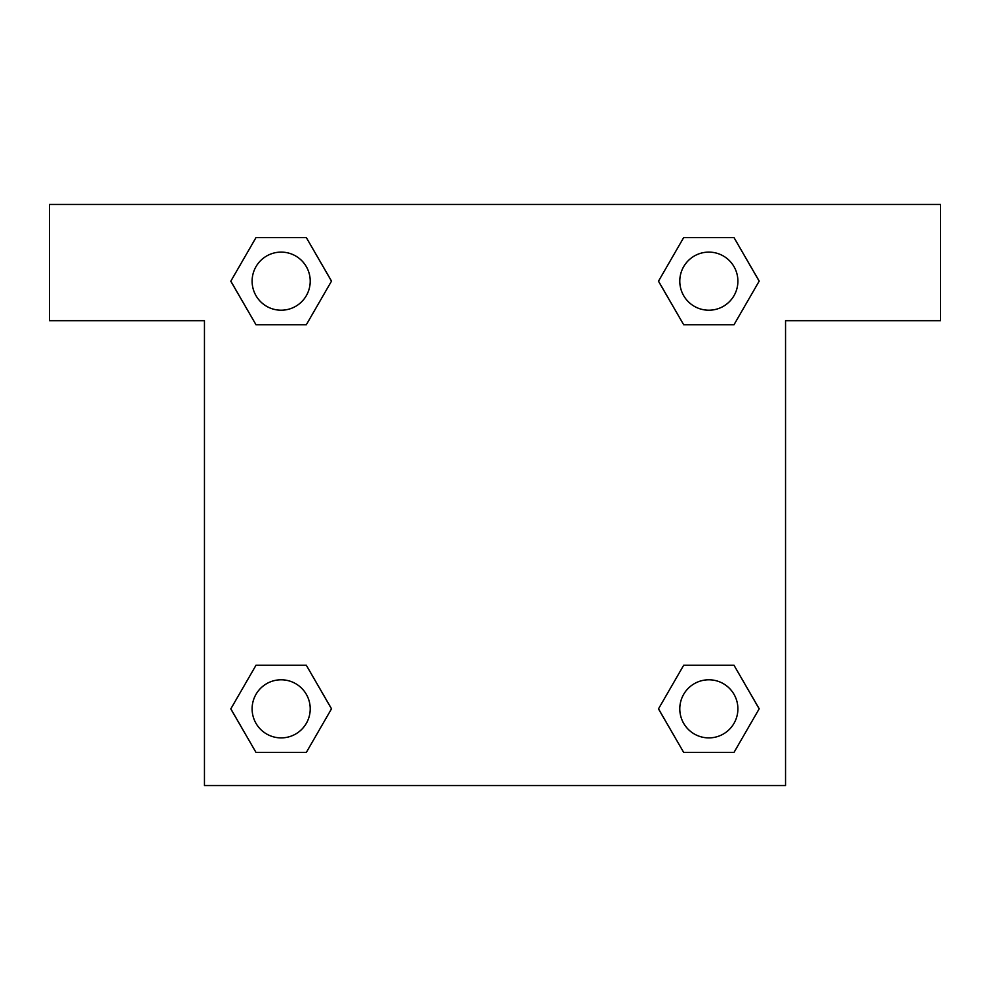 <?xml version="1.0" encoding="UTF-8"?>
<svg xmlns="http://www.w3.org/2000/svg" width="990" height="990" viewBox="0 0 990 990"><rect width="100%" height="100%" fill="white"/><g stroke="black" fill="none" stroke-linecap="round" stroke-linejoin="round"><path stroke-width="1.49" d="M706.068 324.745L733.998 324.745L683.682 324.745L658.511 281.16L683.682 237.575L733.998 237.575L759.169 281.16L733.998 324.745L683.682 324.745L706.068 324.745L683.682 324.745L658.461 281.197M256.002 324.745L306.318 324.745L256.002 324.745L230.831 281.16L256.002 237.575L306.318 237.575L331.489 281.16L306.318 324.745L256.002 324.745L230.781 281.197M283.932 665.255L256.002 665.255L306.318 665.255L331.489 708.84L306.318 752.425L256.002 752.425L230.831 708.84L256.002 665.255L306.318 665.255L283.932 665.255L306.318 665.255L331.539 708.803M733.998 665.255L683.682 665.255L733.998 665.255L759.169 708.84L733.998 752.425L683.682 752.425L658.511 708.84L683.682 665.255L733.998 665.255L759.219 708.803M940.5 204.46L49.5 204.46L49.5 320.673L204.46 320.673L204.46 785.54L785.54 785.54L785.54 320.673L940.5 320.673L940.5 204.46M306.318 237.575L256.002 237.575L306.318 237.575L331.539 281.123M256.002 752.425L306.318 752.425L256.002 752.425L230.781 708.877M683.682 752.425L733.998 752.425L683.682 752.425L658.461 708.877M733.998 237.575L683.682 237.575L733.998 237.575L759.219 281.123M737.896 708.84A29.057 29.057 0 0 0 694.312 683.682A29.057 29.057 0 0 0 694.312 733.998A29.057 29.057 0 0 0 737.896 708.84M310.216 708.84A29.057 29.057 0 0 0 266.632 683.682A29.057 29.057 0 0 0 266.632 733.998A29.057 29.057 0 0 0 310.216 708.84M737.896 281.16A29.057 29.057 0 0 0 694.312 256.002A29.057 29.057 0 0 0 694.312 306.318A29.057 29.057 0 0 0 737.896 281.16M310.216 281.16A29.057 29.057 0 0 0 266.632 256.002A29.057 29.057 0 0 0 266.632 306.318A29.057 29.057 0 0 0 310.216 281.16M683.682 665.255L706.068 665.255M306.318 324.745L283.932 324.745"/></g></svg>
